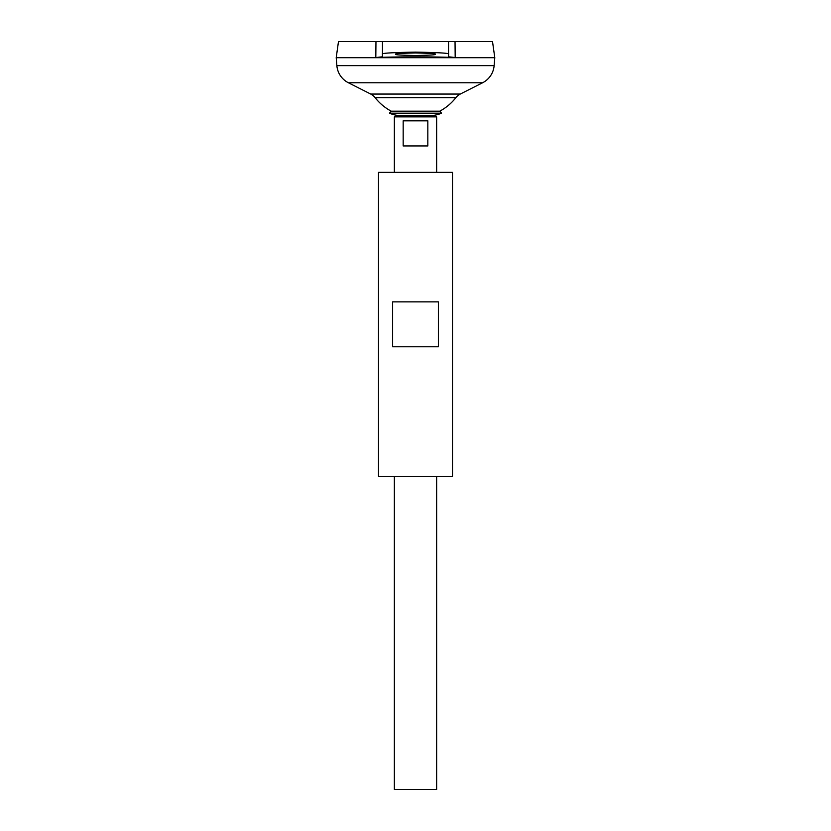 <?xml version="1.0" encoding="UTF-8"?>
<svg xmlns="http://www.w3.org/2000/svg" width="831" height="831" viewBox="0 0 831 831"><rect width="100%" height="100%" fill="white"/><g stroke="black" fill="none" stroke-linecap="round" stroke-linejoin="round"><path stroke-width="1.25" d="M391.224 111.177L439.776 111.177L441.51 113.172L389.49 113.172L391.224 111.177A51.345 51.345 0 0 1 375.145 97.684L455.855 97.684A13.213 13.213 0 0 1 460.27 94.059L482.603 82.768A21.139 21.139 0 0 0 494.133 65.628L494.788 57.703L336.212 57.703L336.867 65.628L494.133 65.628M428.713 115.551A28.254 28.254 0 0 0 441.51 113.172M402.287 115.551A28.254 28.254 0 0 1 389.49 113.172M435.319 54.233C436.452 54.836 429.845 55.251 415.5 55.5C401.155 55.251 394.548 54.836 395.681 54.233C394.548 53.631 401.155 53.215 415.5 52.966C429.845 53.215 436.452 53.631 435.319 54.233M402.09 115.582L394.361 116.87L436.639 116.87L428.91 115.582M427.83 120.838L427.83 145.934L403.17 145.934L403.17 120.838L427.83 120.838M394.361 476.288L394.361 789.45L436.639 789.45L436.639 476.288M436.639 172.37L436.639 116.87M394.361 172.37L394.361 116.87M375.145 97.684A13.213 13.213 0 0 0 370.73 94.059L348.397 82.768A21.139 21.139 0 0 1 336.867 65.628M338.487 41.55L382.468 41.55L375.965 41.55L375.809 57.536C398.61 56.643 432.39 56.643 455.191 57.536L448.532 56.799L448.532 41.55L492.513 41.55L494.788 57.671L336.212 57.671L338.487 41.55M375.809 57.536L382.468 56.799L382.468 41.55L455.035 41.55L455.191 57.536M382.468 54.233C380.588 53.236 391.598 52.53 415.5 52.124C439.402 52.53 450.412 53.236 448.532 54.233M392.616 346.787L392.616 301.861L438.384 301.861L438.384 346.787L392.616 346.787M378.5 476.288L452.5 476.288L452.5 172.37L378.5 172.37L378.5 476.288M348.397 82.768L482.603 82.768M370.73 94.059L460.27 94.059M400.916 115.582L430.084 115.582M439.776 111.177A51.345 51.345 0 0 0 455.855 97.684"/></g></svg>
